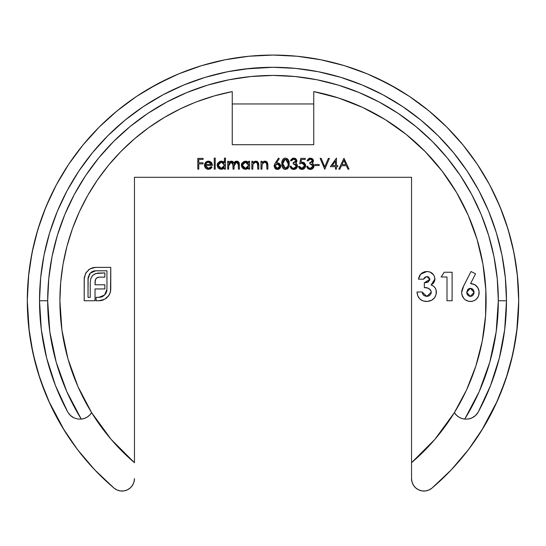 <?xml version="1.0" encoding="UTF-8"?>
<svg xmlns="http://www.w3.org/2000/svg" width="546" height="546" viewBox="0 0 546 546"><rect width="100%" height="100%" fill="white"/><g stroke="black" fill="none" stroke-linecap="round" stroke-linejoin="round"><path stroke-width="0.82" d="M113.479 442.069L117.834 446.833L134.459 462.694L111.097 439.332L91.626 412.639L77.942 386.588L67.984 358.906L61.93 330.118L59.896 300.764A213.104 213.104 0 0 1 232.255 91.591L232.255 103.958L313.745 103.958L313.745 91.591L338.636 98.021L362.564 107.398L385.196 119.588L406.197 134.412L425.252 151.665L442.096 171.075L456.483 192.383L468.195 215.26L477.074 239.387L482.978 264.4L485.831 289.946L485.585 315.649L482.241 341.141L475.859 366.038L466.523 389.987L454.374 412.639L434.903 439.332L411.541 462.694L433.913 440.479M68.953 413.854A13.855 13.855 0 0 0 72.386 416.98L69.711 414.748L67.677 411.916L70.495 415.526L74.024 417.881L77.709 419.007L81.252 419.103A225.327 225.327 0 0 1 47.673 300.764L39.524 300.764A233.476 233.476 0 0 0 67.677 411.916A233.476 233.476 0 0 1 273 67.288A233.476 233.476 0 0 1 506.476 300.764A233.476 233.476 0 0 0 273 67.288A233.476 233.476 0 0 0 39.524 300.764L47.673 300.764A225.327 225.327 0 0 1 273 75.437A225.327 225.327 0 0 1 498.327 300.764L506.476 300.764L498.327 300.764A225.327 225.327 0 0 1 464.748 419.103L468.304 419L471.983 417.881L475.511 415.52L478.323 411.916A233.476 233.476 0 0 0 506.476 300.764A233.476 233.476 0 0 1 478.323 411.916L476.289 414.748M283.517 67.527L273 67.288L295.884 68.414L318.55 71.772L340.772 77.341L362.346 85.06L383.06 94.854L402.709 106.634L421.116 120.284L438.09 135.674L453.48 152.648L467.13 171.055L478.91 190.704L488.704 211.418L496.423 232.992L501.992 255.214L505.35 277.88L506.476 300.764L504.681 329.654L499.331 358.094L490.492 385.66L478.323 411.916L475.511 415.52L471.983 417.881L468.304 419L464.748 419.103A13.855 13.855 0 0 1 454.374 412.639L456.34 415.11L458.811 417.076L461.663 418.434L464.748 419.103L479.224 391.55L489.769 362.271L496.178 331.811L498.327 300.764L497.242 278.678L494 256.804L488.622 235.353L481.176 214.537L471.724 194.547L460.353 175.58L447.181 157.821L432.33 141.434L415.943 126.583L398.184 113.411L379.217 102.041L359.227 92.588L338.411 85.142L316.96 79.764L295.086 76.522L273 75.437L250.914 76.522L229.04 79.764L207.589 85.142L186.773 92.588L166.783 102.041L147.816 113.411L130.057 126.583L113.67 141.434L98.819 157.821L85.647 175.58L74.276 194.547L64.824 214.537L57.378 235.353L52 256.804L48.758 278.678L47.673 300.764L49.822 331.811L56.231 362.271L66.776 391.55L81.252 419.103L77.709 419.007L74.024 417.881L70.495 415.526L67.677 411.916A13.855 13.855 0 0 0 67.684 411.916L55.508 385.66L46.669 358.094L41.319 329.654L39.524 300.764L40.65 277.88L44.008 255.214L49.577 232.992L57.296 211.418L67.09 190.704L78.87 171.055L92.52 152.648L107.91 135.674L124.884 120.284L143.291 106.634L162.94 94.854L183.654 85.06L205.228 77.341L227.45 71.772L250.116 68.414L273 67.288L245.243 68.946L273 67.288L262.469 67.527L273 67.288L292.458 68.1L283.586 67.527M273.027 67.288L292.485 68.1L273 67.288M253.549 68.1L262.435 67.527L253.549 68.1M130.214 487.988L127.266 489.898L130.214 487.988L132.507 485.319L133.968 482.118L134.459 478.637A12.408 12.408 0 0 1 114.025 488.104A245.7 245.7 0 0 1 273 55.064A245.7 245.7 0 0 1 431.975 488.104A12.408 12.408 0 0 1 411.541 478.637L412.032 482.118L413.493 485.319L415.786 487.988L418.734 489.898L415.786 487.988M411.541 177.3L411.541 478.637L411.541 177.3L134.459 177.3L411.541 177.3M440.54 432.459L452.777 415.192M462.831 397.604L466.004 391.113M476.16 365.103L478.016 358.913M482.835 337.926L484.357 328.01M485.899 310.026L486.049 305.562M486.049 305.528L486.097 299.078M485.257 281.77L484.636 275.832M484.623 275.703L483.988 270.796M480.78 253.426L478.2 243.27M472.024 224.583L468.891 216.858M456.231 191.953L454.054 188.37M440.41 168.905L434.282 161.48M421.642 148.062L413.691 140.704M400.17 129.764L391.113 123.389M376.167 114.298L366.694 109.364M349.317 101.795L340.765 98.724M134.459 462.694L134.459 177.3L134.459 462.694A213.104 213.104 0 0 1 91.626 412.639A13.855 13.855 0 0 1 81.252 419.103L84.337 418.434L87.189 417.076L89.66 415.11L91.626 412.639A213.104 213.104 0 0 1 59.896 300.764L60.688 282.425L63.049 264.23L66.974 246.301L72.427 228.774L79.361 211.78L87.735 195.448L97.488 179.9L108.538 165.247L120.809 151.597L134.207 139.059L148.635 127.716L163.984 117.656L180.146 108.954L194.144 102.791M97.488 179.9L97.168 180.364M63.049 264.23L62.558 267.192M59.896 300.764L61.575 327.436M62.756 335.572L66.701 354.19M69.117 362.776L75.935 381.879M78.576 388.008L90.158 410.223M90.213 410.312L90.991 411.602M93.557 415.711L108.32 436.015M215.226 169.151L214.257 169.151L214.257 158.094L215.226 158.094L215.226 169.151L215.226 158.094L214.257 158.094L214.257 169.151L214.257 158.094L215.226 158.094L215.226 169.151L214.257 169.151L215.226 169.151M224.188 162.435L224.488 158.094L225.457 158.094L225.457 169.151L224.488 169.151L224.488 167.793L222.181 169.205L219.69 168.994L217.84 167.479L217.158 165.192L217.472 163.623L219.724 161.432L221.301 161.138L223.102 161.561L224.488 162.797L221.301 161.138L217.158 165.192L221.266 169.294L224.488 167.793L224.488 169.151L225.457 169.151L225.457 158.094L224.488 158.094L225.457 158.094L225.457 169.151L224.488 169.151M252.818 169.151L251.856 169.151L252.818 169.151L251.856 169.151L251.856 161.275L252.818 161.275L252.818 162.694L254.948 161.234L257.357 161.555L258.524 163.029L258.763 165.131L258.763 169.151L257.794 169.151L257.432 163.001L255.999 162.121L253.965 162.701L252.914 164.489L252.818 169.151L252.969 164.189L255.651 162.107L257.685 163.657L257.794 169.151L258.763 169.151L258.763 165.131L255.821 161.138L252.818 162.694L252.818 161.275L251.856 161.275L251.856 169.151L251.856 161.275L252.818 161.275M261.944 169.151L260.974 169.151L261.944 169.151L260.974 169.151L260.974 161.275L261.944 161.275L261.944 162.694L264.066 161.234L266.482 161.555L267.649 163.029L267.888 165.131L267.888 169.151L266.919 169.151L266.557 163.001L265.124 162.121L263.083 162.701L262.032 164.489L261.944 169.151L262.094 164.189L264.769 162.107L266.803 163.657L266.919 169.151L267.888 169.151L267.888 165.131L264.94 161.138L261.944 162.694L261.944 161.275L260.974 161.275L260.974 169.151L260.974 161.275L261.944 161.275M275.314 163.015L274.106 166.148L274.863 163.739L278.528 158.094L279.272 158.681L276.426 163.036L278.774 163.165L280.514 164.899L280.685 166.783L279.764 168.496L278.023 169.369L276.112 169.192L275.041 168.482L274.106 166.148L277.368 169.431L280.74 166.127L277.539 162.933L276.426 163.036L279.272 158.681L278.528 158.094L275.314 163.015L278.528 158.094L279.272 158.681M295.925 161.118L295.741 160.169L294.533 159.296L292.369 159.644L291.523 160.858L290.554 160.858L290.943 159.78L293.188 158.142L295.925 158.859L296.894 161.234L295.652 163.118L296.819 164.032L297.454 165.691L297.16 167.329L295.768 168.898L293.734 169.431L291.598 168.803L290.138 166.25L291.107 166.25L291.789 167.595L293.27 168.291L294.738 168.195L296.26 167.001L296.478 165.766L295.898 164.626L293.182 163.766L293.182 162.66L294.942 162.285L295.946 160.893L293.182 162.66L293.182 163.766L296.498 166.045L293.755 168.325L291.953 167.738L291.107 166.25L290.138 166.25L293.734 169.431L297.461 165.95L296.819 164.032L295.652 163.118L296.908 160.899L293.762 158.094L290.554 160.858L291.523 160.858L293.4 159.227M300.252 163.554L299.679 163.766L300.785 158.374L305.207 158.374L305.207 159.48L301.535 159.48L300.955 162.312L303.569 162.353L305.398 164.285L305.535 166.482L304.566 168.359L302.627 169.369L300.655 169.219L299.624 168.564L298.566 166.387L299.536 166.387L300.054 167.52L301.501 168.291L303.856 167.533L304.607 166.127L304.47 164.619L302.545 163.24L299.679 163.766L302.054 163.213L304.654 165.588L301.918 168.325L299.536 166.387L298.566 166.387L301.856 169.431L305.617 165.629L302.225 162.107L300.955 162.312L301.535 159.48L305.207 159.48L305.207 158.374L300.785 158.374L305.207 158.374L305.207 159.48M312.51 161.118L312.326 160.169L311.118 159.296L308.954 159.644L308.108 160.858L307.139 160.858L307.528 159.78L309.773 158.142L312.51 158.859L313.479 161.234L312.237 163.118L313.404 164.032L314.039 165.691L313.752 167.329L312.36 168.898L310.319 169.431L308.19 168.803L306.722 166.25L307.691 166.25L308.381 167.595L309.855 168.291L311.322 168.195L312.844 167.001L313.063 165.766L312.483 164.626L309.766 163.766L309.766 162.66L311.527 162.285L312.53 160.893L309.766 162.66L309.766 163.766L313.083 166.045L310.34 168.325L308.538 167.738L307.691 166.25L306.722 166.25L310.319 169.431L314.052 165.95L313.404 164.032L312.237 163.118L313.5 160.899L310.346 158.094L307.139 160.858L308.108 160.858L309.985 159.227M319.164 165.561L315.015 165.561L315.015 164.455L319.164 164.455L319.164 165.561L319.164 164.455L315.015 164.455L315.015 165.561L315.015 164.455L319.164 164.455L319.164 165.561L315.015 165.561L319.164 165.561M328.358 158.374L329.395 158.374L324.829 169.151L320.133 158.374L321.171 158.374L324.761 166.871L328.358 158.374L329.395 158.374L324.829 169.151L329.395 158.374L328.358 158.374L324.761 166.871L321.171 158.374L320.133 158.374L324.693 169.151L320.133 158.374L321.171 158.374M330.357 166.666L335.476 166.666L330.357 166.666L336.438 158.094L336.438 165.561L337.687 165.561L337.687 166.666L336.438 166.666L336.438 169.151L335.476 169.151L335.476 166.666L335.476 169.151L336.438 169.151L336.438 166.666L337.687 166.666L337.687 165.561L336.438 165.561L336.438 158.094L330.357 166.666L336.438 158.094M89.592 269.123L94.827 267.41L110.77 267.383L110.504 291.741L108.558 295.939L104.736 299.256L100.423 300.682L96.096 300.764L96.096 297.358L100.464 297.215L102.675 296.43L104.545 295.017L106.334 292.417L106.941 289.319L106.941 270.789L94.881 270.83L92.697 271.43L90.24 273.184L88.152 277.279L88.022 297.358L90.233 297.358L90.233 282.753L90.827 278.474L92.383 275.737L94.984 273.86L97.993 273.068L104.866 272.932L104.866 277.136L99.044 277.163L97.161 277.648L95.68 279.163L95.038 282.173L95.038 284.794L104.866 284.794L104.866 288.95L95.038 288.95L95.038 300.764L84.193 300.764L84.282 277.354L86.077 272.597L89.592 269.123L85.702 273.198L84.193 278.829L84.193 300.764L95.038 300.764L95.038 288.95L104.866 288.95L104.866 284.794L95.038 284.794L95.338 279.989L96.198 278.426L97.536 277.47L99.563 277.136L104.866 277.136L104.866 272.932L95.857 273.539L92.69 275.402L90.827 278.474L90.233 282.753L90.233 297.358L88.022 297.358L88.022 278.829L90.24 273.184L95.639 270.789L106.941 270.789L106.941 289.319L104.545 295.017L98.901 297.358L96.096 297.358L96.096 300.764L98.901 300.764L104.736 299.256L108.954 295.331L110.292 292.526L110.77 289.319L110.77 267.383L95.639 267.383L90.267 268.728M428.528 281.675L429.757 278.767L428.016 276.788L425.819 276.815L424.419 277.737L423.587 279.19L418.468 279.19L420.202 274.686L421.983 273.007L424.351 271.867L426.958 271.512L429.941 272.017L433.524 274.734L434.773 277.477L434.671 280.835L433.326 283.272L431.108 284.964L433.278 286.015L434.998 287.708L436.063 289.871L436.213 294.144L434.698 297.57L431.92 300.102L427.443 301.46L422.816 300.866L419.71 298.819L417.731 295.659L417.007 291.987L422.126 291.987L423.553 295.161L425.894 296.307L429.231 295.748L430.992 293.714L431.224 291.632L430.2 289.592L427.75 288.097L424.317 287.599L424.317 282.848L428.59 281.634L429.804 279.313L424.317 282.848L424.317 287.599C428.03 287.367 430.35 288.902 431.265 292.212L426.774 296.376L422.126 291.987L417.007 291.987C417.499 297.891 420.666 301.058 426.494 301.494C432.439 301.18 435.735 298.102 436.39 292.26C436.281 288.629 434.52 286.2 431.108 284.964L434.923 278.992C434.363 274.317 431.709 271.826 426.958 271.512L420.659 274.16L418.468 279.19L423.587 279.19L426.365 276.679M441.141 276.993L446.99 276.993L441.141 276.993L444.198 272.242L452.108 272.242L452.108 300.764L446.99 300.764L446.99 276.993L446.99 300.764L452.108 300.764L452.108 272.242L444.198 272.242L441.141 276.993L444.198 272.242L452.108 272.242L452.108 300.764L446.99 300.764M463.766 285.749L461.616 292.574L462.988 287.38L471.014 271.512L475.546 273.805L470.57 283.579L474.733 284.65L477.825 287.646L479.135 291.748L478.549 296.007L476.651 298.874L474.597 300.457L472.167 301.337L468.707 301.337L465.322 299.856L463.636 298.205L462.285 295.973L461.616 292.574C462.134 297.986 465.069 300.955 470.44 301.494C475.805 300.962 478.712 298 479.17 292.615C478.808 287.176 475.941 284.166 470.57 283.579L475.546 273.805L471.014 271.512L463.766 285.749L471.014 271.512L475.546 273.805M339.844 169.151L338.793 169.151L343.905 158.374L349.017 169.151L347.966 169.151L346.376 165.697L341.489 165.697L339.844 169.151L338.793 169.151L339.844 169.151L341.489 165.697L346.376 165.697L347.966 169.151L349.017 169.151L344.041 158.374L349.017 169.151L347.966 169.151M289.168 163.766L288.834 166.591L287.244 168.891L284.916 169.39L282.746 167.922L281.927 165.383L281.961 161.882L282.473 160.074L283.674 158.64L285.449 158.094L287.244 158.633L288.67 160.497L289.168 163.766C289.441 160.695 288.199 158.804 285.449 158.094C282.726 158.818 281.524 160.708 281.845 163.766C281.531 166.823 282.732 168.714 285.449 169.431C288.199 168.728 289.441 166.837 289.168 163.766L289.168 163.773M248.382 162.367L248.676 162.735L248.676 161.275L249.645 161.275L249.645 169.151L248.676 169.151L248.676 167.793L246.369 169.205L243.878 168.994L242.028 167.479L241.346 165.192L241.66 163.623L243.912 161.432L247.283 161.527L248.676 162.735L245.488 161.138L241.346 165.192L245.454 169.294L248.676 167.793L248.676 169.151L249.645 169.151L249.645 161.275L248.676 161.275L249.645 161.275L249.645 169.151L248.676 169.151M228.631 169.151L227.668 169.151L228.631 169.151L227.668 169.151L227.668 161.275L228.631 161.275L228.631 162.647L230.112 161.363L232.186 161.268L233.859 163.042L235.039 161.677L237.49 161.234L238.936 162.339L239.414 164.885L239.414 169.151L238.445 169.151L238.186 162.988L237.06 162.155L235.306 162.476L234.186 164.087L234.022 169.151L233.053 169.151L232.835 163.118L231.688 162.162L230.549 162.189L228.835 163.936L228.631 169.151L228.631 165.841L231.183 162.107L233.053 165.145L233.053 169.151L234.022 169.151L234.022 166.086L236.575 162.107L238.445 164.885L238.445 169.151L239.414 169.151L239.414 164.885L236.746 161.138L233.859 163.042L231.347 161.138L229.723 161.534L228.631 162.647L228.631 161.275L227.668 161.275L227.668 169.151L227.668 161.275L228.631 161.275M207.746 168.277L208.285 168.325L205.412 165.424L205.876 167.042L207.719 168.277L209.971 167.902L211.186 166.666L212.046 167.117L210.551 168.748L208.968 169.26L206.852 169.021L205.562 168.127L204.511 166.025L204.675 163.841L205.965 161.971L207.555 161.22L209.343 161.227L210.974 162.019L211.991 163.302L212.462 165.424L205.412 165.424L212.462 165.424L211.602 162.688L208.429 161.138L205.351 162.606L204.443 165.233L208.408 169.294L212.046 167.117L211.186 166.666L208.285 168.325L211.186 166.666L212.046 167.117M198.778 169.151L197.809 169.151L198.778 169.151L197.809 169.151L197.809 158.374L203.064 158.374L203.064 159.48L198.778 159.48L198.778 162.797L203.064 162.797L203.064 163.902L198.778 163.902L198.778 169.151L198.778 163.902L203.064 163.902L203.064 162.797L198.778 162.797L198.778 159.48L203.064 159.48L203.064 158.374L197.809 158.374L197.809 169.151L197.809 158.374L203.064 158.374L203.064 159.48M296.874 56.224L297.283 56.265M89.797 414.974L89.1 415.642M87.51 416.871L86.534 417.465M84.855 418.243L83.729 418.625M81.948 419.014L80.822 419.144M78.201 419.075L77.607 418.987M74.345 418.024L73.526 417.635M472.488 417.635L471.662 418.024M468.4 418.987L467.826 419.069M465.178 419.144L464.052 419.014M462.271 418.625L461.145 418.243M459.466 417.465L458.49 416.871M456.9 415.642L456.203 414.974M418.734 489.898L422.099 490.909L425.614 490.936L428.999 489.974L431.975 488.104L451.31 469.806L468.55 449.522L483.49 427.498L495.966 403.985L505.828 379.258L512.947 353.61L517.26 327.341L518.7 300.764L517.519 276.679L513.977 252.832L508.121 229.443L500 206.736L489.687 184.944L477.293 164.257L462.926 144.895L446.737 127.027L428.869 110.838L409.507 96.471L388.82 84.077L367.028 73.765L344.321 65.643L320.932 59.787L297.085 56.245L273 55.064L248.915 56.245L225.068 59.787L201.679 65.643L178.972 73.765L157.18 84.077L136.493 96.471L117.131 110.838L99.263 127.027L83.074 144.895L68.707 164.257L56.313 184.944L46.001 206.736L37.879 229.443L32.023 252.832L28.481 276.679L27.3 300.764L28.74 327.341L33.053 353.61L40.172 379.258L50.034 403.985L62.51 427.498L77.45 449.522L94.69 469.806L114.025 488.104L117.001 489.974L120.386 490.936L123.901 490.909L127.266 489.898M476.064 414.98L474.761 416.161M196.997 101.679L214.407 95.878L232.255 91.591L232.255 103.958L313.745 103.958L313.745 144.704L232.255 144.704L232.255 103.958L232.255 144.704L313.745 144.704L313.745 91.591A213.104 213.104 0 0 1 454.374 412.639A13.855 13.855 0 0 0 464.748 419.103M468.291 419.007A13.855 13.855 0 0 0 478.323 411.916M72.386 416.98A13.855 13.855 0 0 0 74.024 417.881M81.252 419.103A13.855 13.855 0 0 0 91.626 412.639M454.374 412.639A213.104 213.104 0 0 1 411.541 462.694M471.471 283.62L472.304 283.736M473.942 284.248L474.727 284.643M474.733 284.65L475.464 285.121M475.723 285.326L476.16 285.695M476.76 286.275L477.825 287.646M478.398 288.725L478.576 289.175M479.17 292.615L479.019 294.349M477.73 297.556L475.873 299.59M472.174 301.337L471.43 301.447M465.294 299.836L467.042 300.846M463.629 298.198L461.779 294.294M461.663 291.653L461.8 290.765M462.285 289.046L462.721 287.981M461.964 290.028L461.793 290.779M471.075 288.397L470.324 288.329L474.051 292.322L473.996 293.086L473.948 291.318M471.833 296.062L469.97 296.348L471.833 296.062L473.041 295.14L473.996 293.086M469.97 296.348L468.891 296.034L470.345 296.376L466.741 292.322L466.905 293.584M473.805 293.844L473.989 291.564L473.484 290.138L471.089 288.397L469.58 288.404L466.741 292.322L470.324 288.329L468.871 288.643L467.697 289.557L466.741 292.322L467.717 295.099L468.891 296.034M474.051 292.322L470.345 296.376L471.102 296.301M471.826 296.062L472.74 295.441M466.967 293.789L467.717 295.099M425.805 276.815L424.106 278.126M424.078 278.16L423.587 279.19L418.468 279.19M418.721 277.818L419.908 275.095M425.034 271.696L426.078 271.546M426.958 271.512L427.723 271.539M429.19 271.785L429.791 271.963M430.637 272.317L431.265 272.659M431.722 272.959L432.507 273.607M433.742 275.041L433.968 275.396M434.903 279.456L434.862 279.921M434.329 281.743L432.657 283.934M431.681 285.162L432.316 285.449M432.76 285.681L432.234 285.408M433.886 286.486L434.466 287.046M434.998 287.701L434.22 286.793M435.619 288.745L436.056 289.858M436.063 289.892L436.302 291.011M436.37 291.66L436.343 293.209M435.647 295.932L435.21 296.778M434.698 297.57L434.084 298.314M430.023 300.969L427.443 301.46M422.167 300.587L420.406 299.467M419.69 298.805L418.823 297.747M417.724 295.632L417.233 293.878M417.007 291.987L422.126 291.987L422.597 293.693M422.727 293.987L423 294.478M423.553 295.161L424.208 295.679M425.907 296.314L427.648 296.307M428.446 296.109L429.914 295.236M430.992 293.714L431.265 292.212M430.869 290.533L430.2 289.592M430.166 289.557L429.313 288.848M428.815 288.547L428.296 288.302M427.75 288.097L426.631 287.81M425.47 287.653L424.317 287.599L424.317 282.848L425.218 282.76M426.173 282.623L426.815 282.487M427.334 282.33L427.832 282.111M427.811 276.733L426.924 276.631L429.804 279.313L429.757 278.767M428.958 277.354L428.18 276.856M422.126 291.987L422.304 292.854M428.46 296.103L429.231 295.748M429.647 280.2L429.77 279.764M93.12 267.663L94.827 267.41M95.639 267.383L110.77 267.383L110.77 289.325M110.504 291.735L110.647 290.943M110.033 293.257L110.292 292.526M107.118 297.543L105.965 298.471M103.208 300L102.102 300.355M101.925 300.402L100.396 300.682M98.901 300.764L96.096 300.764L96.096 297.358M98.901 297.358L100.02 297.283M100.457 297.215L101.208 297.038M101.269 297.017L101.966 296.771M102.006 296.758L102.628 296.458M102.791 296.362L103.31 296.041M103.965 295.543L105.289 294.178M105.555 293.816L105.985 293.127M106.02 293.059L106.32 292.444M106.606 291.646L106.791 290.909M106.804 290.854L106.9 290.151M106.9 290.11L106.941 289.319M95.639 270.789L94.881 270.83L95.639 270.789M94.854 270.836L94.137 270.946M94.124 270.946L93.523 271.116M93.393 271.157L92.329 271.615M91.987 271.806L91.394 272.195M91.332 272.236L90.24 273.184M89.278 274.358L89.715 273.764M88.152 277.252L88.022 278.829M94.103 274.31L96.383 273.382M97.857 273.089L104.866 272.932L104.866 277.136M99.563 277.136L96.956 277.777M96.819 277.88L95.912 278.774M95.673 279.183L95.188 280.521M95.181 280.535L95.113 280.917M95.1 281.033L95.038 282.173M104.866 284.794L104.866 288.95M95.038 300.764L84.193 300.764L84.221 278.091M85.347 273.846L85.702 273.198M88.411 269.97L89.012 269.526M92.431 267.847L91.687 268.093M473.041 295.14L473.498 294.526M473.034 289.523L471.812 288.622M343.905 158.374L338.793 169.151L343.905 158.374M343.96 160.476L345.864 164.592L342.008 164.592L343.96 160.476L342.008 164.592L345.864 164.592L343.96 160.476M337.687 165.561L337.687 166.666M336.438 169.151L335.476 169.151M335.476 165.561L332.261 165.561L335.476 160.879L335.476 165.561L335.476 160.879L332.261 165.561L335.476 165.561M309.616 159.309L309.207 159.48M308.456 160.196L308.108 160.858L307.214 160.579M308.661 158.558L309.213 158.292M309.268 158.272L309.753 158.149M311.493 158.285L312.025 158.531M312.489 158.838L313.22 159.753M313.227 159.773L313.424 160.306M313.472 161.288L312.769 162.688M314.011 165.438L313.895 164.947M313.977 166.66L313.404 167.936M312.933 168.468L312.414 168.864M312.353 168.898L311.827 169.158M311.725 169.199L311.022 169.376M309.575 169.369L308.831 169.158M308.77 169.13L307.753 168.434M307.282 167.82L307.63 168.298M307.036 167.315L306.852 166.803M306.722 166.25L307.691 166.25L307.944 166.926M308.005 167.062L308.237 167.424M308.94 168.011L310.831 168.291M310.961 168.277L311.316 168.195M313.083 166.045L313.015 165.547M312.988 165.452L312.762 164.988M312.483 164.626L311.95 164.216M310.326 163.8L309.766 163.766L309.766 162.66L310.217 162.64M310.667 162.571L311.036 162.476M312.237 161.739L311.527 162.285L312.455 161.329M310.742 159.227L312.53 160.893L312.012 159.787M307.691 166.25L307.828 166.666M300.955 162.312L302.573 162.121M303.945 162.531L304.668 163.111M305.603 165.288L305.569 164.947M304.572 168.352L304.095 168.762M303.433 169.13L302.743 169.342M299.365 168.291L299.099 167.915M298.908 167.567L298.689 166.98M298.573 166.394L299.645 166.789M299.815 167.178L300.054 167.52M300.361 167.799L300.709 168.025M301.501 168.291L302.423 168.284M303.856 167.533L303.303 167.956M303.849 167.54L304.259 167.035M304.62 166.025L304.641 165.302M304.259 164.23L303.89 163.827M300.785 158.374L299.679 163.766L300.785 158.374M302.286 169.41L303.808 168.946M304.081 168.775L305.077 167.677M305.214 167.424L305.61 165.95M293.052 159.302L292.622 159.48M291.871 160.203L291.523 160.858L290.622 160.579M292.076 158.558L293.168 158.149M294.349 158.142L294.908 158.285M294.97 158.313L295.447 158.531M295.918 158.852L296.84 160.319M296.887 161.288L296.594 162.162M296.574 162.189L296.185 162.688M296.294 163.5L296.99 164.278M297.454 165.691L297.447 166.305M297.386 166.666L296.806 167.95M296.348 168.468L295.809 168.878M295.768 168.898L295.243 169.158M295.147 169.192L294.089 169.417M292.99 169.369L292.246 169.158M292.185 169.13L291.605 168.803M291.591 168.796L291.168 168.434M290.697 167.82L290.267 166.803M290.138 166.25L291.107 166.25L291.352 166.926M291.421 167.062L291.653 167.424M291.789 167.595L292.185 167.909M292.356 168.011L293.755 168.325M294.847 168.161L295.604 167.758M295.987 167.397L296.26 167.001M296.266 166.987L296.485 166.291M296.478 165.759L296.178 164.981M295.898 164.626L295.352 164.209L295.898 164.626M293.755 163.807L293.182 163.766L293.182 162.66L293.632 162.64M294.082 162.571L294.451 162.476M294.157 159.227L295.932 160.701M295.891 160.51L295.741 160.169M297.133 164.53L297.304 164.94M283.074 168.359L282.268 166.953M282.029 166.073L281.934 165.418M281.886 164.974L281.866 164.571M281.845 163.773L282.111 166.441M282.405 160.217L283.101 159.132M282.487 160.039L282.876 159.405M283.251 158.982L283.995 158.449M284.521 158.231L284.022 158.436M288.67 160.49L287.244 158.633L288.445 160.012M288.991 161.602L289.141 162.817M289.141 164.728L289.039 165.65M289.039 165.677L288.834 166.585M288.793 166.707L288.472 167.472M287.947 168.264L287.524 168.68M283.251 168.55L284.268 169.205M284.65 169.328L285.449 169.431M282.835 164.653L282.814 163.766L285.114 159.234L286.609 159.521M287.278 160.101L288.111 162.285L287.305 160.135L285.483 159.2L288.206 163.766L288.111 162.292L288.111 165.185M287.926 161.418L288.042 161.909M287.899 166.148L285.483 168.325L287.107 167.629L287.988 165.813M287.394 167.281L287.107 167.629M286.152 168.216L285.483 168.325L282.814 163.766L282.889 162.285L282.814 163.766L285.483 168.325L285.933 168.277M283.592 167.322L282.883 165.24L283.592 167.322L285.483 168.325M286.145 159.309L283.845 159.91M283.381 160.538L282.903 162.121M282.835 162.906L282.883 165.24M288.042 161.889L287.728 160.865M287.087 159.882L286.677 159.569M288.186 164.448L288.206 163.766L288.186 164.448M276.426 163.036L277.545 162.933M278.774 163.165L279.327 163.459M279.334 163.466L280.514 164.899M280.521 164.912L280.685 165.486M280.685 166.783L280.166 168.025M279.429 168.769L278.665 169.185M278.637 169.199L278.037 169.369M276.74 169.376L276.126 169.199M276.092 169.185L275.464 168.837M274.106 166.148L274.324 164.892M278.242 164.182L277.341 164.039L279.77 166.189L277.423 168.325L279.047 167.731L279.729 165.766M276.986 168.291L275.798 167.731L277.423 168.325L275.082 165.97L275.498 167.417L276.986 168.291L278.692 167.991M275.239 165.336L275.109 165.766M279.211 164.81L278.228 164.175M279.736 166.571L279.572 165.315M275.116 165.752L277.341 164.039L276.447 164.189M262.524 162.053L264.448 161.166M264.503 161.159L266.12 161.363M265.649 161.213L267.11 162.073M266.81 161.787L267.888 165.131L267.888 169.151L266.919 169.151M266.919 165.445L266.646 163.172M266.537 162.967L266.114 162.496M266.093 162.483L264.544 162.114M264.769 162.107L262.094 164.189L261.95 165.779M261.964 165.247L262.094 164.189M263.875 162.251L264.319 162.142M265.124 162.121L265.465 162.189M267.888 165.131L267.874 164.564M253.433 162.025L255.821 161.138L257.692 161.787L257.002 161.363M256.524 161.213L257.985 162.073M257.692 161.787L258.749 164.523M258.749 164.564L258.763 169.151L257.794 169.151M257.794 165.445L257.521 163.172M257.412 162.967L256.989 162.496M256.968 162.483L255.426 162.114M253.037 163.971L252.914 164.496M252.873 164.79L252.969 164.189M252.846 165.254L252.818 166.305M254.757 162.251L255.194 162.142M248.676 167.793L248.355 168.134M248.048 168.414L247.236 168.926M246.376 169.199L245.912 169.274M244.635 169.212L243.891 169.001M243.871 168.987L243.175 168.612M242.554 168.1L242.062 167.52M242.028 167.479L241.653 166.783L242.028 167.479M241.366 165.595L241.366 164.79M241.646 163.65L241.987 163.015M245.953 161.159L245.488 161.138M246.096 161.172L247.277 161.52M248.676 161.275L248.676 162.735M248.662 165.54L248.628 164.653M247.242 167.834L245.488 168.325L247.256 167.827L248.457 166.414M244.874 168.264L245.488 168.325L242.315 165.206L243.263 162.995L242.315 165.206L243.263 167.417L242.554 166.373M244.294 162.326L243.263 162.995M248.102 163.397L246.717 162.319L245.188 162.121L248.676 165.233L245.488 168.325L246.11 168.27M247.754 162.995L248.45 164.018L247.754 162.995M248.662 164.919L248.594 164.489M243.25 167.41L244.287 168.093M244.28 168.086L245.488 168.325M242.315 165.206L245.502 162.107L242.315 165.206L242.383 165.813M231.77 161.166L231.347 161.138M232.186 161.268L232.944 161.65L232.186 161.268M233.456 162.189L233.859 163.042M234.364 162.292L234.903 161.773M235.046 161.671L235.401 161.459M235.838 161.282L236.295 161.172M237.503 161.234L238.93 162.326L237.128 161.159M238.943 162.339L239.196 162.926M239.203 162.94L239.332 163.582M239.414 164.885L239.414 169.151L238.445 169.151M238.445 164.885L238.411 163.923M238.411 163.916L238.343 163.445M238.343 163.438L237.38 162.258M237.046 162.148L235.933 162.189M236.241 162.128L235.306 162.476M234.411 163.459L234.186 164.087L234.411 163.459M234.036 165.411L234.022 166.086M234.022 169.151L233.053 169.151M233.053 165.145L233.04 164.442M232.835 163.124L232.61 162.742M232.152 162.353L231.729 162.176M231.675 162.155L230.569 162.189M229.081 163.35L228.706 164.564M228.706 164.571L228.665 164.981M238.465 161.766L237.838 161.357M224.488 167.793L224.167 168.134M223.86 168.414L223.068 168.912M220.447 169.212L218.987 168.612M218.366 168.1L217.874 167.52M217.84 167.479L217.465 166.783M217.178 165.595L217.178 164.783M217.479 163.616L217.799 163.015M221.765 161.159L221.301 161.138M221.847 161.172L223.089 161.555M223.116 161.568L223.867 162.101M224.488 158.094L224.488 162.797M221.731 169.274L222.181 169.205M224.433 165.847L223.962 166.987L224.44 164.653M223.082 162.606L221.314 162.107L224.488 165.233L221.301 168.325L221.922 168.27L220.099 168.093L221.922 168.27L223.573 167.445M219.062 167.41L220.099 168.093M218.38 166.4L218.209 164.503L219.076 162.995L218.625 163.534L218.127 165.206L221.314 162.107L218.127 165.206L218.195 165.813M223.567 162.995L223.915 163.397M224.406 164.489L224.474 164.919M219.437 167.724L221.301 168.325L218.127 165.206M210.654 167.363L211.186 166.666M211.759 167.595L211.425 168.031M211.398 168.059L210.039 169.001M209.5 169.171L208.968 169.26M208.408 169.294L208.012 169.274M207.623 169.233L206.879 169.035M206.832 169.014L205.903 168.455M205.562 168.127L205.112 167.533M204.518 166.032L205.351 162.606M205.972 161.964L207.541 161.22M212.449 165.049L212.462 165.424M205.412 165.424L205.876 167.042M207.173 168.12L207.719 168.277M204.443 165.233L204.457 164.885M209.528 162.271L206.9 162.517L205.514 164.455L211.493 164.455L205.514 164.455L206.449 162.844L208.483 162.107L211.493 164.455L210.422 162.728L207.985 162.142M206.9 162.517L206.211 163.083M210.845 163.111L209.978 162.462M203.064 162.797L203.064 163.902M284.104 159.678L283.231 160.852L282.835 162.879M286.363 168.141L286.759 167.922M279.586 167.042L279.729 166.626M277.791 164.073L276.904 164.073M276.481 164.175L275.744 164.626M275.075 166.189L275.368 167.233M248.15 166.987L248.444 166.441M246.116 162.155L245.502 162.107M223.56 167.451L224.256 166.441M222.529 162.319L220.7 162.162L219.076 162.995M206.129 163.186L205.869 163.582M205.671 164.005L205.514 164.455M211.493 164.455L211.118 163.493M109.923 116.981L118.359 109.835M128.665 101.925L137.626 95.721M148.737 88.807L170.065 77.662M170.147 77.628L179.907 73.382M192.793 68.523L202.334 65.445M221.362 60.551L225.873 59.623M241.387 57.105L249.133 56.224M296.867 56.224L304.613 57.105M320.495 59.698L329.845 61.732M343.666 65.445L353.412 68.591M366.202 73.423L375.894 77.648M375.914 77.655L397.263 88.807M408.374 95.721L417.335 101.925M427.641 109.835L436.131 117.035M446.15 126.447L447.638 127.935M98.369 127.928L99.857 126.44M517.267 274.276L518.7 300.764A245.7 245.7 0 0 0 518.7 300.73M140.984 93.543A245.7 245.7 0 0 0 136.466 96.492M495.563 196.676L502.313 212.537L505.773 222.12L510.626 238.288M512.967 247.993L516.195 265.786M518.7 301.174L516.734 331.77M515.356 341.182L510.715 362.899M507.91 372.768L499.747 395.386M497.508 400.593L481.449 430.828M27.3 300.177L28.733 274.276M29.805 265.786L33.033 247.993M35.374 238.288L40.227 222.12L43.687 212.537L50.437 196.676M64.551 430.828L48.492 400.593M46.253 395.386L38.09 372.768M35.285 362.899L30.644 341.182M29.266 331.77L27.3 300.764M98.068 473.293L90.302 465.049M80.979 454.047L74.092 445.004M65.97 433.08L62.039 426.719M50.491 404.968L48.458 400.505M29.661 334.746L29.204 331.299M516.796 331.299L516.332 334.78M497.543 400.505L495.509 404.968M483.961 426.719L480.03 433.08M471.908 445.004L465.021 454.047M455.698 465.049L447.932 473.293M405.644 93.946L409.357 96.376M400.389 90.663L404.415 93.161M393.393 86.582L398.58 89.585M388.943 84.139L392.574 86.125M153.426 86.125L157.057 84.139M147.42 89.585L152.607 86.582M141.585 93.161L145.611 90.663M136.643 96.376L140.356 93.946"/></g></svg>
